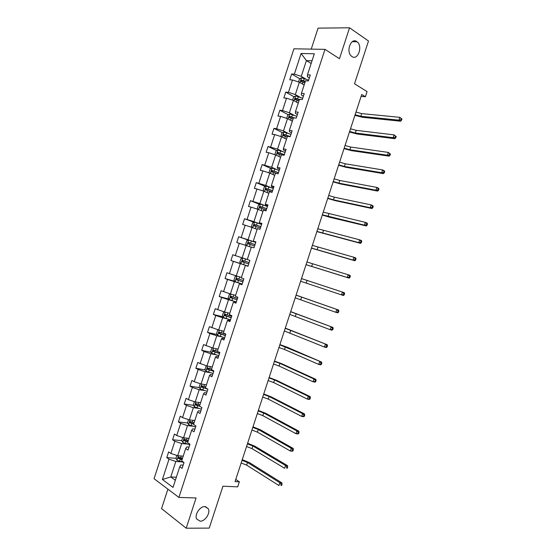 <?xml version="1.0" encoding="UTF-8"?>
<svg xmlns="http://www.w3.org/2000/svg" width="556" height="556" viewBox="0 0 556 556"><rect width="100%" height="100%" fill="white"/><g stroke="black" fill="none" stroke-linecap="round" stroke-linejoin="round"><path stroke-width="0.83" d="M204.921 506.585L208.305 508.726C210.675 512.945 205.115 521.479 200.146 521.194L196.65 518.991C194.315 514.703 200.021 506.175 204.921 506.585M356.834 41.61L357.028 41.749C363.11 45.946 357.974 60.924 351.955 56.531L351.621 56.288C345.589 51.993 350.892 37.057 356.834 41.61M167.898 489.141L161.56 508.615L186.204 528.2L196.08 497.954L178.893 497.425L324.982 49.359L339.466 58.7L349.557 27.8L318.067 28.127L311.235 49.116M349.557 27.8L368.496 41.012L354.513 83.782L367.071 91.601L365.389 96.737L361.734 94.492L235.063 481.6L239.344 481.823L235.772 479.453M186.204 528.2L209.237 528.103L222.935 486.194L237.697 486.861L239.344 481.823M324.982 49.359L293.922 48.803L154.054 478.702L178.893 497.425M181.298 461.848L175.835 461.459L170.789 476.951L162.401 479.494L169.01 459.193L166.779 457.623L176.03 458.311M176.342 477.243L170.789 476.951L175.349 480.28M175.835 461.459L169.01 459.193M187.094 444.042L181.666 443.549L177.705 455.718L170.88 453.453L168.642 451.903L166.779 457.623M170.88 453.453L174.841 441.283L172.582 439.775L181.861 440.665M192.897 426.23L187.511 425.618L183.543 437.801L176.711 435.536L174.445 434.055L172.582 439.775M176.711 435.536L180.672 423.359L178.4 421.921L187.706 422.998M198.707 408.396L193.349 407.68L189.381 419.87L182.549 417.605L180.262 416.194L178.4 421.921M182.549 417.605L186.517 405.414L184.217 404.045L193.557 405.331M204.525 390.555L199.201 389.721L195.225 401.925L188.387 399.667L186.079 398.311L184.217 404.045M188.387 399.667L192.362 387.462L190.041 386.156L199.423 387.65M210.342 372.694L205.053 371.749L201.077 383.967L194.232 381.708L191.903 380.422L190.041 386.156M194.232 381.708L198.207 369.497L195.865 368.253L205.296 369.955M216.166 354.818L210.912 353.769L206.929 365.987L197.734 362.512L195.865 368.253M200.084 363.728L204.066 351.51L201.696 350.336L211.183 352.261M221.997 336.929L216.777 335.768L212.788 348L203.565 344.595L201.696 350.336M205.942 345.742L209.925 333.51L207.534 332.405L217.09 334.552M227.828 319.026L222.643 317.754L218.654 329.993L209.403 326.657L207.534 332.405M211.801 327.741L215.784 315.502L213.372 314.46L223.012 316.844M233.666 301.109L228.516 299.719L224.527 311.972L215.248 308.705L213.372 314.46M217.667 309.72L221.656 297.474L219.217 296.501L228.947 299.135M239.511 283.178L234.389 281.677L230.399 293.936L221.093 290.739L219.217 296.501M223.54 291.691L227.529 279.432L225.069 278.521L234.91 281.412M245.363 265.233L240.275 263.62L236.279 275.887L226.945 272.76L225.069 278.521M229.413 273.642L233.409 261.369L230.928 260.535L240.894 263.697M251.215 247.274L246.162 245.543L242.159 257.824L232.804 254.766L230.928 260.535M235.292 255.579L239.288 243.299L236.786 242.527L238.663 236.752L248.435 240.171M257.067 229.294L252.056 227.453L248.045 239.747L238.663 236.752M241.179 237.502L245.175 225.215L242.652 224.506L244.536 218.73L254.057 222.296M262.932 211.301L257.949 209.348L253.939 221.656L244.536 218.73M247.066 219.411L251.069 207.11L248.518 206.471L250.402 200.688L259.708 204.399M268.798 193.3L263.85 191.229L259.84 203.545L250.402 200.688M252.959 201.307L256.969 188.991L254.398 188.421L256.281 182.632L265.379 186.496M274.671 175.279L269.757 173.097L265.74 185.419L256.281 182.632M258.86 183.181L262.87 170.859L260.277 170.358L262.161 164.562L271.071 168.579M280.544 157.244L275.672 154.95L271.655 167.28L262.161 164.562M264.767 165.049L268.777 152.712L266.157 152.281L268.048 146.478L276.784 150.641M286.43 139.195L281.586 136.783L277.562 149.126L268.048 146.478M270.675 146.895L274.692 134.552L272.051 134.184L273.934 128.38L282.511 132.696M292.366 121.159L287.508 118.609L283.484 130.959L276.589 128.728L273.934 128.38M276.589 128.728L280.606 116.378L277.944 116.079L279.835 110.269L288.251 114.731M298.204 103.048L293.429 100.414L289.405 112.778L282.504 110.547L279.835 110.269M282.504 110.547L286.528 98.183L283.845 97.953L285.735 92.143L294.006 96.751M304.153 84.985L299.364 82.205L295.333 94.576L288.432 92.352L285.735 92.143M288.432 92.352L292.456 79.981L289.745 79.814L291.636 73.997L299.774 78.757M311.151 63.509L306.405 60.59L301.262 76.367L294.36 74.143L291.636 73.997M294.36 74.143L301.088 53.459L314.321 53.779L307.461 74.831L310.304 74.977L308.358 80.947L305.529 80.773L301.421 93.366L304.236 93.589L302.297 99.552L299.489 99.309L295.389 111.895L298.176 112.187L296.237 118.143L293.457 117.823L289.356 130.403L292.122 130.764L290.183 136.713L287.424 136.331L283.331 148.89L286.076 149.328L284.137 155.27L281.399 154.818L277.312 167.37L280.029 167.87L278.09 173.813L275.38 173.284L271.293 185.829L273.99 186.406L272.051 192.341L269.368 191.744L265.281 204.274L267.957 204.921L266.018 210.849L263.356 210.182L259.277 222.706L261.925 223.422L259.993 229.35L257.358 228.613L253.279 241.123L255.899 241.909L253.974 247.83L251.354 247.024L247.281 259.52L249.88 260.375L247.955 266.289L245.363 265.414L241.29 277.903L243.869 278.827L241.943 284.741L239.372 283.796L235.306 296.272L237.857 297.265L235.932 303.173L233.388 302.158L229.329 314.626L231.852 315.69L229.927 321.59L227.411 320.506L223.352 332.968L225.854 334.1L223.936 339.994L221.441 338.84L217.382 351.288L213.254 350.03L213.143 351.427L219.55 353.449M218.445 356.841L216.263 356.403L215.471 357.16L217.938 358.384L219.863 352.49L217.382 351.288M215.471 357.16L211.419 369.594L213.872 370.866L211.954 376.753L209.508 375.46L205.456 387.886L207.888 389.228L205.97 395.107L203.545 393.752L199.5 406.165L201.904 407.576L199.993 413.455L197.595 412.024L193.551 424.43L195.934 425.903L194.023 431.776L191.646 430.281L187.601 442.673L189.964 444.223L188.053 450.089L185.697 448.518L181.666 460.91L184.001 462.522L182.09 468.381L179.762 466.748L173.027 487.41L162.401 479.494M185.697 448.518L186.767 446.927L189.019 447.121M183.153 456.142L177.705 455.718M181.666 443.549L174.841 441.283M191.646 430.281L192.654 428.85L194.892 429.1M188.957 438.337L183.543 437.801M187.511 425.618L180.672 423.359M197.595 412.024L198.548 410.759L200.772 411.058M194.822 420.524L189.381 419.87M193.349 407.68L186.517 405.414M203.545 393.752L204.448 392.661L206.658 392.995M200.57 402.683L195.225 401.925M199.201 389.721L192.362 387.462M209.508 375.46L210.349 374.542L212.545 374.925M206.387 384.828L201.077 383.967M205.053 371.749L198.207 369.497M212.211 366.967L206.929 365.987M210.912 353.769L204.066 351.51M221.441 338.84L222.178 338.256L224.339 338.736M218.035 349.092L212.788 348M216.777 335.768L209.925 333.51M227.411 320.506L228.092 320.096L230.247 320.624M223.866 331.195L218.654 329.993M222.643 317.754L215.784 315.502M233.388 302.158L236.154 302.492M229.697 313.285L224.527 311.972M228.516 299.719L221.656 297.474M239.372 283.796L242.069 284.345M235.542 295.368L230.399 293.936M234.389 281.677L227.529 279.432M245.363 265.414L247.99 266.185M241.387 277.43L236.279 275.887M240.275 263.62L233.409 261.369M247.232 259.478L242.159 257.824M246.162 245.543L239.288 243.299M253.279 241.123L255.816 242.18M253.091 241.512L248.045 239.747M252.056 227.453L245.175 225.215M259.277 222.706L261.744 223.978M258.95 223.533L253.939 221.656M257.949 209.348L251.069 207.11M265.281 204.274L265.615 204.942L267.679 205.769M264.809 205.532L259.84 203.545M273.323 188.442L266.248 186.128L264.322 186.948L263.196 190.402L263.843 191.229L256.969 188.991M271.293 185.829L271.571 186.67L273.615 187.546M270.682 187.525L265.74 185.419M269.757 173.097L262.87 170.859M277.312 167.37L277.527 168.378L279.564 169.302M276.554 169.497L271.655 167.28M275.672 154.95L268.777 152.712M283.331 148.89L283.497 150.071L285.513 151.044M282.434 151.461L277.562 149.126M281.586 136.783L274.692 134.552M289.356 130.403L289.467 131.751L291.469 132.773M288.314 133.405L283.484 130.959M287.508 118.609L280.606 116.378M295.389 111.895L295.438 113.417L297.425 114.487M294.2 115.335L289.405 112.778M293.429 100.414L286.528 98.183M301.421 93.366L301.415 95.069L303.395 96.181M300.094 97.251L295.333 94.576M299.364 82.205L292.456 79.981M307.461 74.831L307.405 76.707L309.358 77.868M361.108 96.41L365.389 96.737M305.995 79.154L301.262 76.367M312.041 60.778L306.405 60.59L301.088 53.459M179.762 466.748L180.881 464.983L183.146 465.136M304.236 81.371L305.161 81.906M186.441 441.096L188.067 441.255M179.685 458.589L182.354 458.783M298.523 81.934L299.517 78.889L301.526 77.826L308.622 80.14M305.327 81.378L301.435 80.12L301.067 81.517L304.876 82.768M301.734 81.669L302.582 80.787L305.216 81.739M355.986 112.062L361.699 113.605L399.847 117.337L401.946 119.033L401.258 118.616L400.89 119.742L401.578 120.159L401.946 119.033M355.11 114.744L360.823 116.287L398.923 120.152L399.847 117.337L401.258 118.616M400.89 119.742L398.923 120.152L400.647 121.201L362.561 117.302L354.909 115.342M400.647 121.201L401.578 120.159M292.595 100.143L293.637 96.939L295.632 95.917L302.728 98.231M299.434 99.475L295.521 98.217L295.173 99.614L298.982 100.865M295.855 99.774L296.668 98.857L299.33 99.795M350.516 128.777L356.222 130.347L394.086 134.879L396.192 136.567L395.497 136.164L395.128 137.29L395.816 137.693L396.192 136.567M349.641 131.452L355.34 133.023L393.168 137.686L394.086 134.879L395.497 136.164M395.128 137.29L393.168 137.686L394.899 138.694L357.091 133.996L349.467 131.987M394.899 138.694L395.816 137.693M286.667 118.338L287.765 114.967L289.745 113.987L296.834 116.301M294.638 117.962L289.606 116.294L289.28 117.698L293.088 118.949M289.982 117.872L290.76 116.906L293.45 117.844M345.054 145.47L350.746 147.069L388.338 152.407L390.437 154.088L389.735 153.699L389.367 154.825L390.069 155.207L390.437 154.088M344.178 148.146L349.87 149.752L387.414 155.207L388.338 152.407L389.735 153.699M389.367 154.825L387.414 155.207L389.165 156.166L351.628 150.676L344.025 148.619M389.165 156.166L390.069 155.207M280.856 136.554L281.899 132.988L283.866 132.043L290.948 134.357M290.232 136.554L283.699 134.364L283.393 135.768L287.202 137.012M284.123 135.949L284.86 134.948L289.725 136.651M339.591 162.157L345.276 163.784L382.584 169.914L384.349 170.838L384.689 171.589L383.987 171.22L383.619 172.346L384.321 172.714L384.689 171.589M338.722 164.826L344.393 166.459L381.666 172.721L382.584 169.914L383.987 171.22M383.619 172.346L381.666 172.721L383.432 173.632L346.173 167.349L338.583 165.243M383.432 173.632L384.321 172.714M275.199 154.797L274.907 154.45L276.033 150.989L277.986 150.085L285.068 152.4M284.352 154.596L277.798 152.413L277.513 153.817L281.322 155.068M278.264 154.019L278.966 152.969L284.283 154.811M334.135 178.823L339.806 180.485L376.843 187.414L378.622 188.289L378.949 189.082L378.24 188.734L377.872 189.853L378.58 190.201L378.949 189.082M333.266 181.499L338.931 183.16L375.925 190.215L376.843 187.414L378.24 188.734M377.872 189.853L375.925 190.215L377.705 191.083L340.717 184.008L333.148 181.847M377.705 191.083L378.58 190.201M269.528 173.02L269.048 172.429L270.174 168.975L272.113 168.114L279.195 170.428M278.48 172.624L271.905 170.456L271.641 171.853L276.707 173.541M272.426 172.075L273.072 170.977L278.424 172.798M328.686 195.483L334.344 197.171L371.102 204.9L372.895 205.727L373.208 206.554L372.492 206.227L372.124 207.346L372.84 207.68L373.208 206.554M327.818 198.151L333.468 199.847L370.185 207.701L371.102 204.9L372.492 206.227M372.124 207.346L370.185 207.701L371.978 208.521L335.268 200.653L327.72 198.443M371.978 208.521L372.84 207.68M272.614 190.632L266.018 188.477L265.768 189.881L272.162 192.022M266.595 190.117L267.186 188.97L272.565 190.771M323.238 212.135L365.368 222.372L367.175 223.151L367.474 224.019L366.758 223.707L366.39 224.826L367.113 225.138L367.474 224.019M322.369 214.797L364.451 225.166L365.368 222.372L366.758 223.707M366.39 224.826L364.451 225.166L366.258 225.945L329.826 217.285L322.292 215.026M366.258 225.945L367.113 225.138M258.158 209.431L257.352 208.354L258.47 204.907L260.382 204.128L267.457 206.436M266.748 208.632L260.132 206.484L259.902 207.888L266.296 210.015M260.778 208.152L261.306 206.95L266.713 208.729M317.796 228.766L359.642 239.831L361.456 240.567L361.748 241.471L361.018 241.172L360.656 242.291L361.379 242.59L361.748 241.471M316.927 231.428L358.724 242.625L359.642 239.831L361.018 241.172M360.656 242.291L358.724 242.625L360.545 243.354L316.871 231.595M360.545 243.354L361.379 242.59M252.452 227.599L251.507 226.299L252.632 222.852L254.523 222.108L261.598 224.422M260.882 226.612L254.252 224.478L254.043 225.882L260.437 227.995M254.982 226.174L255.433 224.923L260.861 226.674M312.361 245.391L353.915 257.268L355.743 257.963L356.028 258.901L355.291 258.63L354.923 259.749L355.659 260.02L356.028 258.901M311.485 248.052L352.997 260.062L353.915 257.268L355.291 258.63M354.923 259.749L352.997 260.062L354.832 260.75L311.45 248.157M354.832 260.75L355.659 260.02M246.725 245.738L245.669 244.223L246.788 240.776L248.671 240.081L255.739 242.388M255.03 244.577L248.379 242.458L248.184 243.862L254.578 245.96M249.227 244.195L249.568 242.875L255.023 244.605M306.926 261.994L350.037 275.345L350.308 276.325L349.564 276.068L349.203 277.187L349.939 277.444L350.308 276.325M306.05 264.656L347.278 277.493L348.195 274.699L349.564 276.068M349.203 277.187L347.278 277.493L349.126 278.132L306.036 264.698M349.126 278.132L349.939 277.444M242.812 258.04L240.956 258.693L239.838 262.133L240.95 263.787L248.018 266.095M249.178 262.529L242.513 260.423L242.333 261.82L248.727 263.912M248.734 263.898L243.591 262.224L243.702 260.806L242.513 260.423M301.491 278.591L344.338 292.72L301.498 278.584M300.622 281.253L341.558 294.902L342.475 292.115L343.844 293.492L343.476 294.61L344.227 294.847L344.588 293.735L343.844 293.492M344.227 294.847L343.42 295.5L341.558 294.902L343.476 294.61M344.588 293.735L344.338 292.72M236.78 276.04L235.125 276.589L234.006 280.029L235.112 281.718L242.173 284.033M243.333 280.467L236.647 278.375L236.488 279.772L242.882 281.843M242.896 281.802L237.753 280.148L237.843 278.73L236.647 278.375M296.07 295.18L338.639 310.074L296.091 295.111M295.194 297.835L335.845 312.305L336.762 309.518L338.131 310.901L337.763 312.02L338.514 312.243L338.882 311.124L338.131 310.901M338.514 312.243L337.728 312.854L335.845 312.305L337.763 312.02M338.882 311.124L338.639 310.074M230.726 294.027L229.301 294.478L228.182 297.912L229.274 299.642L236.335 301.95M237.488 298.391L230.796 296.313L230.643 297.71L237.044 299.767M237.071 299.684L231.921 298.058L231.532 297.008M290.642 311.749L332.947 327.414L290.691 311.617M289.773 314.404L330.139 329.694L331.056 326.907L332.418 328.304L332.05 329.416L332.808 329.618L333.176 328.506L332.418 328.304M332.808 329.618L332.036 330.195L330.139 329.694L332.05 329.416M333.176 328.506L332.947 327.414M224.645 312.006L223.484 312.347L222.365 315.78L223.442 317.545L230.497 319.853M231.657 316.301L224.944 314.23L224.805 315.627L231.206 317.678M231.247 317.559L226.09 315.947L225.687 314.939M285.228 328.311L327.255 344.748L285.291 328.116M284.359 330.959L324.44 347.062L325.35 344.282L326.713 345.686L326.344 346.798L327.109 346.986L327.47 345.874L326.713 345.686M327.109 346.986L326.344 347.521L324.44 347.062L326.344 346.798M327.47 345.874L327.255 344.748M218.55 329.958L217.667 330.201L216.548 333.635L217.611 335.442L224.666 337.749M225.826 334.191L219.099 332.14L218.974 333.53L225.375 335.567M225.423 335.414L220.266 333.829L219.849 332.856M279.814 344.852L321.57 362.06L287.278 347.243L279.897 344.602M278.945 347.507L284.491 349.46L318.741 364.423L319.651 361.643L321.007 363.054L320.645 364.173L321.41 364.333L321.778 363.221L321.007 363.054M321.41 364.333L320.659 364.833L318.741 364.423L320.645 364.173M321.778 363.221L321.57 362.06M212.461 347.889L211.857 348.042L210.738 351.475L211.787 353.317L218.842 355.625M219.613 353.255L214.449 351.691L214.018 350.753M274.4 361.386L279.939 363.367L313.959 378.99L315.891 379.366L281.864 363.763L274.504 361.073M273.538 364.034L279.07 366.022L313.049 381.763L313.959 378.99L315.308 380.415L314.946 381.527L315.718 381.673L316.086 380.561L315.308 380.415M315.718 381.673L314.981 382.132L313.049 381.763L314.946 381.527M316.086 380.561L315.891 379.366M206.359 365.799L204.935 369.295L205.97 371.179L213.017 373.486M211.558 369.163L207.423 367.905L207.319 369.302L213.726 371.311M213.803 371.088L208.632 369.538L208.194 368.628M268.993 377.913L274.518 379.915L308.267 396.324L310.213 396.65L276.464 380.276L269.118 377.538M268.131 380.554L273.656 382.57L307.357 399.097L308.267 396.324L309.616 397.755L309.254 398.867L310.033 399L310.394 397.887L309.616 397.755M310.033 399L309.303 399.423L307.357 399.097L309.254 398.867M310.394 397.887L310.213 396.65M200.243 383.689L199.131 387.108L200.16 389.026L207.2 391.334M205.741 387.025L201.592 385.767L201.501 387.164L207.59 389.068M206.491 388.463L202.822 387.372L202.377 386.489M263.593 394.419L269.104 396.456L302.582 413.643L304.542 413.928L271.057 396.769L263.739 393.982M262.731 397.06L268.242 399.104L301.672 416.416L302.582 413.643L303.93 415.089L303.562 416.194L304.347 416.312L304.709 415.2L303.93 415.089M304.347 416.312L303.639 416.694L301.672 416.416L303.562 416.194M304.709 415.2L304.542 413.928M194.398 401.647L193.335 404.9L194.35 406.86L201.39 409.167M199.924 404.872L195.768 403.614L195.691 405.011L199.778 406.332M199.569 405.95L197.019 405.192L196.567 404.337M258.192 410.919L263.697 412.983L296.904 430.949L298.878 431.185L265.664 413.254L258.359 410.418M257.331 413.56L262.828 415.624L295.994 433.722L296.904 430.949L298.245 432.401L297.877 433.513L298.669 433.604L299.031 432.498L298.245 432.401M298.669 433.604L297.967 433.951L295.994 433.722L297.877 433.513M299.031 432.498L298.878 431.185M188.553 419.599L187.546 422.685L188.547 424.68L195.58 426.98M194.113 422.706L189.95 421.448L189.881 422.845L193.662 424.075M193.773 423.741L191.215 422.998L190.764 422.171M252.799 427.397L258.29 429.496L291.226 448.24L293.214 448.435L260.271 429.725L252.987 426.841M251.937 430.038L257.428 432.137L290.322 451.006L291.226 448.24L292.56 449.707L292.199 450.812L292.998 450.888L293.359 449.783L292.56 449.707M292.998 450.888L292.31 451.201L290.322 451.006L292.199 450.812M293.359 449.783L293.214 448.435M182.709 437.53L181.756 440.449L182.743 442.486L189.784 444.786M188.303 440.519L184.133 439.268L184.078 440.665L187.858 441.895M187.977 441.527L185.419 440.79L184.967 439.991M247.413 443.876L252.89 445.995L285.555 465.518L287.556 465.671L254.877 446.183L247.615 443.257M246.551 446.51L252.028 448.636L284.651 468.284L285.555 465.518L286.889 466.991L286.521 468.103L287.327 468.159L287.688 467.054L286.889 466.991M287.327 468.159L286.521 468.103M287.688 467.054L287.556 465.671M176.877 455.44L175.974 458.2L176.947 460.271L183.98 462.578M182.507 458.325L178.323 457.074L178.274 458.464L182.055 459.694M182.187 459.291L179.63 458.568L179.171 457.79M242.027 460.333L247.489 462.481L279.89 482.782L281.906 482.893L249.498 462.634L242.249 459.652M241.165 462.967L246.628 465.122L278.98 485.548L279.89 482.782L281.218 484.269L280.856 485.374L281.663 485.416L282.024 484.311L281.218 484.269M281.663 485.416L280.856 485.374M282.024 484.311L281.906 482.893M301.47 77.854L299.948 82.545M303.096 82.1L302.478 84.012M304.271 78.5L303.555 80.71M361.699 113.605L360.823 116.287M302.693 80.815L301.519 80.127M295.584 95.938L294.02 100.74M297.203 100.205L296.57 102.144M298.37 96.612L297.655 98.815M356.222 130.347L355.34 133.023M296.807 98.885L295.625 98.224M289.697 114.015L288.098 118.914M291.309 118.296L290.67 120.263M292.477 114.703L291.761 116.906M350.746 147.069L349.87 149.752M290.927 116.941L289.732 116.308M283.817 132.071L282.184 137.082M285.423 136.373L284.769 138.368M286.59 132.78L285.874 134.983M345.276 163.784L344.393 166.459M285.047 134.976L283.845 134.378M277.937 150.113L276.269 155.228M279.536 154.429L278.876 156.458M280.704 150.843L279.988 153.039M339.806 180.485L338.931 183.16M279.175 153.004L277.965 152.427M272.065 168.134L270.362 173.368M273.656 172.478L272.989 174.528M274.824 168.892L274.108 171.088M334.344 197.171L333.468 199.847M273.309 171.012L272.092 170.47M266.199 186.149L264.461 191.486M267.784 190.506L267.102 192.591M268.951 186.927L268.235 189.116M328.881 213.851L328.012 216.52M267.443 189.012L266.22 188.491M260.333 204.149L258.561 209.591M261.911 208.521L261.223 210.634M263.078 204.942L262.362 207.138M323.432 230.511L322.556 233.179M261.584 206.992L260.354 206.505M254.481 222.129L252.667 227.682M256.045 226.521L255.35 228.662M257.213 222.949L256.497 225.138M317.976 247.163L317.108 249.832M255.732 224.958L254.488 224.499M248.622 240.095L246.781 245.759M250.186 244.508L249.484 246.676M251.354 240.936L250.638 243.125M312.535 263.801L311.659 266.47M249.887 242.909L248.636 242.479M242.777 258.053L240.922 263.746M244.334 262.481L243.618 264.67M245.495 258.908L244.786 261.098M307.093 280.426L306.217 283.087M243.591 262.224L242.333 261.82M236.905 276.082L235.084 281.677M238.482 280.439L237.773 282.622M239.636 276.902L238.934 279.056M301.651 297.043L300.782 299.698M237.753 280.148L236.488 279.772M231.032 294.117L229.246 299.601M232.637 298.377L231.928 300.56M233.777 294.875L233.089 297.001M296.216 313.64L295.347 316.301M231.921 298.058L230.643 297.71M225.159 312.138L223.415 317.504M226.799 316.308L226.083 318.491M227.925 312.84L227.244 314.925M290.788 330.229L289.919 332.884M226.09 315.947L224.805 315.627M219.293 330.139L217.584 335.393M220.961 334.219L220.252 336.401M222.08 330.785L221.413 332.842M285.36 346.805L284.491 349.46M220.266 333.829L218.974 333.53M213.435 348.132L211.76 353.268M215.13 352.115L214.421 354.297M216.235 348.716L215.575 350.739M279.939 363.367L279.07 366.022M214.449 351.691L213.143 351.427M207.583 366.112L205.942 371.13M209.306 370.004L208.597 372.179M210.404 366.633L209.751 368.628M274.518 379.915L273.656 382.57M208.632 369.538L207.319 369.302M201.731 384.071L200.132 388.978M203.482 387.873L202.773 390.048M204.566 384.537L203.927 386.496M269.104 396.456L268.242 399.104M202.822 387.372L201.501 387.164M195.886 402.016L194.322 406.811M197.665 405.727L196.956 407.895M198.742 402.419L198.11 404.351M263.697 412.983L262.828 415.624M197.019 405.192L195.691 405.011M190.041 419.947L188.519 424.631M191.855 423.568L191.146 425.736M192.918 420.294L192.3 422.192M258.29 429.496L257.428 432.137M191.215 422.998L189.881 422.845M184.203 437.871L182.722 442.43M186.045 441.388L185.336 443.563M187.101 438.156L186.489 440.018M252.89 445.995L252.028 448.636M185.419 440.79L184.078 440.665M178.372 455.774L176.926 460.222M180.241 459.2L179.539 461.369M181.284 455.996L180.686 457.831M247.489 462.481L246.628 465.122M179.63 458.568L178.274 458.464M208.305 508.726L205.456 506.627M357.028 41.749L352.226 41.714M302.582 80.787L301.435 80.12M296.668 98.857L295.521 98.217M290.76 116.906L289.606 116.294M284.86 134.941L283.699 134.364M278.966 152.969L277.798 152.413M273.072 170.977L271.905 170.456M267.186 188.97L266.018 188.477M261.306 206.95L260.132 206.484M255.433 224.916L254.252 224.478M249.568 242.868L248.379 242.458M231.97 296.633L230.796 296.313M225.792 314.446L224.944 314.23M219.787 332.293L219.099 332.14M213.858 350.155L213.254 350.03M207.965 368.002L207.423 367.905M202.092 385.85L201.592 385.767M196.233 403.684L195.768 403.614M190.388 421.504L189.95 421.448M184.557 439.309L184.133 439.268M178.733 457.101L178.323 457.074"/></g></svg>
